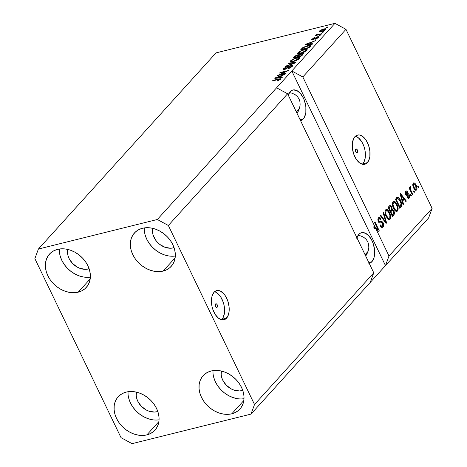 <?xml version="1.0" encoding="UTF-8"?>
<svg xmlns="http://www.w3.org/2000/svg" width="467" height="467" viewBox="0 0 467 467"><rect width="100%" height="100%" fill="white"/><g stroke="black" fill="none" stroke-linecap="round" stroke-linejoin="round"><path stroke-width="0.7" d="M217.155 307.222A1.88 1.045 -103.9 0 1 216.828 307.426A1.88 1.045 -103.9 0 1 215.45 306.177A1.88 1.045 -103.9 0 1 215.591 303.976L216.805 304.169L217.406 305.412L217.394 306.766L216.787 307.432L215.941 307.029L215.34 305.792L215.591 303.976A1.88 1.045 -103.9 0 1 215.917 303.778A1.88 1.045 -103.9 0 1 217.289 305.027A1.88 1.045 -103.9 0 1 217.155 307.222L216.443 307.397L217.155 307.222M221.492 319.772A15.049 8.377 76.1 0 0 221.948 319.311L226.559 318.167A15.049 8.377 -103.9 0 1 223.944 319.796A15.049 8.377 -103.9 0 1 212.964 309.779A15.049 8.377 -103.9 0 1 214.073 292.219L216.974 290.527L220.389 291.064L223.786 293.755L225.322 295.792L227.756 300.853L229.063 306.574L229.034 312.084L227.68 316.55L225.205 319.282L221.983 319.872L218.509 318.225L215.316 314.595L212.876 309.533L212.065 306.696L211.417 300.97L212.123 295.885L214.073 292.219A15.049 8.377 -103.9 0 1 216.688 290.585A15.049 8.377 -103.9 0 1 227.668 300.608A15.049 8.377 -103.9 0 1 226.559 318.167L221.948 319.311A15.049 8.377 76.1 0 0 223.705 303.807A15.049 8.377 76.1 0 0 214.534 291.758M357.308 152.44A1.88 1.045 -103.9 0 1 356.981 152.645A1.88 1.045 -103.9 0 1 355.609 151.39A1.88 1.045 -103.9 0 1 355.749 149.195L356.537 149.049L357.559 150.631L357.553 151.979L356.946 152.651L356.093 152.248L355.498 151.004L355.749 149.195A1.88 1.045 -103.9 0 1 356.076 148.991A1.88 1.045 -103.9 0 1 357.448 150.246A1.88 1.045 -103.9 0 1 357.308 152.44L356.595 152.616L357.308 152.44M362.31 164.25A15.049 8.377 76.1 0 0 362.771 163.789L367.383 162.644A15.049 8.377 -103.9 0 1 364.768 164.279A15.049 8.377 -103.9 0 1 353.788 154.256A15.049 8.377 -103.9 0 1 354.897 136.697L357.798 135.004L359.473 134.992L362.947 136.638L366.146 140.269L368.58 145.33L369.882 151.057L369.858 156.568L368.504 161.027L366.029 163.765L362.806 164.349L359.333 162.703L356.134 159.072L353.7 154.011L352.398 148.29L352.422 142.774L353.776 138.314L354.897 136.697A15.049 8.377 -103.9 0 1 357.512 135.068A15.049 8.377 -103.9 0 1 368.492 145.085A15.049 8.377 -103.9 0 1 367.383 162.644L362.771 163.789A15.049 8.377 76.1 0 0 364.523 148.29A15.049 8.377 76.1 0 0 355.358 136.241M288.232 95.075A15.802 8.791 -103.9 0 1 290.124 91.719L291.548 90.545L293.171 89.938L296.755 90.505L300.322 93.33L303.34 97.988L304.49 100.784L305.862 106.791L305.832 112.582L304.408 117.27L303.235 118.962L300.106 119.745L303.235 118.962A15.802 8.791 -103.9 0 1 300.55 120.661M356.916 237.791A15.802 8.791 -103.9 0 1 358.808 234.434L360.232 233.261L361.855 232.659L365.439 233.226L369.012 236.051L372.024 240.703L373.174 243.5L374.546 249.512L374.516 255.297L373.974 257.831L371.919 261.683L368.79 262.46L371.919 261.683A15.802 8.791 -103.9 0 1 369.234 263.376M89.121 268.77A15.802 12.3 42.2 0 1 88.391 268.974L88.969 268.338L88.391 268.974L85.776 269.331L80.207 268.437L77.458 267.223L72.572 263.493L69.093 258.52L68.059 255.799L67.552 253.061L67.762 249.431A15.802 12.3 42.2 0 0 73.237 264.159A15.802 12.3 42.2 0 0 88.391 268.974L89.121 268.77M157.805 411.485A15.802 12.3 42.2 0 1 157.075 411.696L157.653 411.053L157.075 411.696L154.46 412.052L148.891 411.153L146.142 409.938L141.256 406.208L137.777 401.235L136.743 398.514L136.236 395.782L136.446 392.146A15.802 12.3 42.2 0 0 141.927 406.874A15.802 12.3 42.2 0 0 157.075 411.696L157.805 411.485M242.752 390.389A15.802 12.3 42.2 0 1 242.023 390.593L242.601 389.957L242.023 390.593L239.408 390.949L233.839 390.056L231.089 388.842L226.203 385.112L222.724 380.138L221.691 377.418L221.183 374.686L221.393 371.049A15.802 12.3 42.2 0 0 226.869 385.777A15.802 12.3 42.2 0 0 242.023 390.593L242.752 390.389M174.068 247.673A15.802 12.3 42.2 0 1 173.333 247.878L173.917 247.236L173.333 247.878L170.724 248.234L165.149 247.341L159.825 244.457L157.519 242.391L155.564 240.02L153.001 234.703L152.499 231.965L152.709 228.328A15.802 12.3 42.2 0 0 158.185 243.056A15.802 12.3 42.2 0 0 173.333 247.878L174.068 247.673M163.129 271.076L175.148 257.802L163.129 271.076L166.836 269.692L170.006 267.544L172.516 264.707L174.267 261.286L175.195 257.428L175.265 253.266L174.471 248.969L172.848 244.696L170.455 240.616L167.379 236.88L163.748 233.64L159.696 231.013L155.383 229.104L150.969 227.989L146.626 227.703L142.523 228.258A24.833 19.328 42.2 0 1 169.813 239.734A24.833 19.328 42.2 0 1 171.231 266.336A24.833 19.328 42.2 0 1 163.129 271.076A24.833 19.328 42.2 0 1 135.839 259.605A24.833 19.328 42.2 0 1 134.414 232.998A24.833 19.328 42.2 0 1 142.523 228.258L138.816 229.641L135.64 231.795L133.136 234.632L131.379 238.047L130.451 241.912L130.381 246.068L131.174 250.37L132.803 254.643L135.196 258.724L138.267 262.454L141.898 265.694L145.949 268.321L150.269 270.23L154.682 271.35L159.025 271.636L163.129 271.076M231.813 413.791L243.832 400.517L231.813 413.791L235.52 412.408L238.69 410.259L241.2 407.422L242.951 404.008L243.879 400.143L243.949 395.981L243.155 391.685L241.532 387.412L239.139 383.331L236.063 379.595L232.432 376.355L228.381 373.728L224.067 371.82L219.653 370.705L215.31 370.419L211.207 370.979A24.833 19.328 42.2 0 1 238.497 382.45A24.833 19.328 42.2 0 1 239.915 409.051A24.833 19.328 42.2 0 1 231.813 413.791A24.833 19.328 42.2 0 1 204.523 402.321A24.833 19.328 42.2 0 1 203.104 375.719A24.833 19.328 42.2 0 1 211.207 370.979L207.5 372.357L204.33 374.511L201.82 377.348L200.063 380.763L199.135 384.627L199.065 388.789L199.858 393.086L201.487 397.359L203.881 401.439L206.951 405.169L210.582 408.415L214.633 411.036L218.953 412.945L223.366 414.066L227.709 414.352L231.813 413.791M146.866 434.888L158.885 421.613L146.866 434.888L150.572 433.51L153.742 431.356L156.252 428.519L158.004 425.104L158.938 421.24L159.002 417.078L158.208 412.781L156.585 408.508L154.192 404.428L151.121 400.698L147.484 397.452L143.433 394.831L139.119 392.922L134.706 391.801L130.363 391.515L126.259 392.076A24.833 19.328 42.2 0 1 153.55 403.546A24.833 19.328 42.2 0 1 154.968 430.148A24.833 19.328 42.2 0 1 146.866 434.888A24.833 19.328 42.2 0 1 119.575 423.417A24.833 19.328 42.2 0 1 118.157 396.816A24.833 19.328 42.2 0 1 126.259 392.076L122.552 393.453L119.383 395.607L116.873 398.444L115.121 401.859L114.187 405.724L114.123 409.886L114.911 414.182L116.54 418.455L118.933 422.536L122.004 426.266L125.641 429.512L129.692 432.138L134.006 434.047L138.419 435.162L142.762 435.448L146.866 434.888M78.182 292.173L90.201 278.898L78.182 292.173L81.888 290.789L85.058 288.641L87.568 285.804L89.32 282.389L90.248 278.525L90.318 274.363L89.524 270.066L87.901 265.793L85.508 261.713L82.431 257.977L78.8 254.737L74.749 252.11L70.435 250.201L66.022 249.086L61.679 248.8L57.575 249.36A24.833 19.328 42.2 0 1 84.866 260.831A24.833 19.328 42.2 0 1 86.284 287.433A24.833 19.328 42.2 0 1 78.182 292.173A24.833 19.328 42.2 0 1 50.891 280.702A24.833 19.328 42.2 0 1 49.473 254.101A24.833 19.328 42.2 0 1 57.575 249.36L53.868 250.738L50.699 252.892L48.189 255.729L46.431 259.144L45.503 263.009L45.433 267.171L46.227 271.467L47.856 275.74L50.249 279.821L53.32 283.551L56.951 286.796L61.002 289.417L65.322 291.326L69.735 292.447L74.078 292.733L78.182 292.173M366.729 254.468L368.148 251.1L368.807 247.773L368.685 244.615L367.78 241.754L366.128 239.302L363.793 237.347L360.868 235.963L358.136 235.298L360.868 235.963L363.793 237.347L366.128 239.302L367.78 241.754L368.685 244.615L368.807 247.773L368.148 251.1L365.749 256.138M365.06 254.713L368.049 251.415L365.06 254.713M298.045 111.753L299.464 108.385L300.123 105.057L300.001 101.899L299.096 99.039L297.444 96.587L295.109 94.626L292.179 93.242L289.452 92.583L292.179 93.242L295.109 94.626L297.444 96.587L299.096 99.039L300.001 101.899L300.123 105.057L299.464 108.385L297.065 113.423M296.376 111.998L299.365 108.694L296.376 111.998M373.775 272.821L287.608 93.774L168.353 225.479L254.521 404.521L373.775 272.821L254.521 404.521L250.983 414.112L370.243 282.412L373.775 272.821L287.608 93.774L276.581 87.802L157.326 219.502L168.353 225.479L287.608 93.774L276.581 87.802L334.938 23.35L216.017 52.888L38.399 249.039L157.326 219.502L291.805 70.984L302.832 76.962L374.838 226.577L377.966 229.601L374.487 222.362L374.948 221.854L379.315 230.931L378.825 231.48L375.783 228.544L388.999 256.009L432.133 208.37L345.965 29.328L302.832 76.962L345.965 29.328L334.938 23.35L291.805 70.984L302.832 76.962L374.838 226.577L373.623 226.88L375.439 228.632L373.623 226.88L374.569 228.848L375.783 228.544L378.825 231.48L379.315 230.931L374.948 221.854L374.487 222.362L377.966 229.601L374.838 226.577L373.623 226.88L374.569 228.848L375.783 228.544L388.999 256.009L385.468 265.6L250.983 414.112L132.062 443.65L121.035 437.672L34.867 258.63L38.399 249.039L216.017 52.888L334.938 23.35L345.965 29.328L432.133 208.37L388.999 256.009L385.468 265.6L428.601 217.961L385.468 265.6L291.805 70.984L385.468 265.6L370.243 282.412L373.775 272.821M381.446 221.387L378.655 222.146L379.455 221.948L378.865 221.189L378.247 221.34L378.865 221.189L379.011 218.807L377.908 219.081L379.011 218.807L380.751 219.595L381.154 218.97L380.471 219.14L381.154 218.97L379.14 217.336L378.486 217.762C377.721 218.702 377.692 220.004 378.393 221.673C379.157 223.016 379.957 223.407 380.792 222.847L381.568 222.561L382.73 223.343L382.578 225.888C381.889 226.518 381.195 226.203 380.494 224.936L380.091 225.567L382.356 227.452L383.051 226.991C383.874 226.005 383.921 224.609 383.173 222.806L382.514 222.969L383.173 222.806L383.588 223.985L383.413 226.472L382.374 227.447L381.235 227.125L380.091 225.567L380.494 224.936L381.539 226.139L382.473 225.993L383.028 224.825L382.806 223.512L382.006 222.561L380.05 223.063L379.245 222.812L378.276 221.416L377.879 219.437L378.486 217.762L379.817 217.406L381.154 218.97L380.751 219.595L379.875 218.562L379.198 218.638L378.638 219.484L378.725 220.856L379.589 221.994L381.907 221.422L383.173 222.806L381.346 221.411M383.617 212.281L386.588 222.905L386.11 223.43L380.412 215.818L380.885 215.293L385.812 222.134L383.133 212.806L383.617 212.281L383.133 212.806L385.812 222.134L380.885 215.293L380.412 215.818L386.11 223.43L386.588 222.905L385.853 223.086L386.588 222.905L383.617 212.281M390.132 219.175L389.209 219.63L388.135 219.198L386.186 216.577L385.193 213.886L384.989 211.703L385.456 210.103L386.618 209.409L387.733 209.887L389.011 211.405L390.768 216.344L390.698 218.001L390.132 219.175L390.768 216.344L389.647 212.584L386.302 209.438L385.649 209.852C384.65 211.691 384.831 213.933 386.186 216.577L388.135 219.198L389.466 219.595L390.132 219.175L388.918 219.478L390.132 219.175M397.51 211.026L396.588 211.481L395.782 211.224L393.564 208.428L392.578 205.737L392.368 203.548L392.835 201.948L393.996 201.259L395.117 201.732L396.617 203.63L398.147 208.194L398.077 209.852L397.51 211.026L398.147 208.194L397.032 204.429L393.687 201.289L393.027 201.703C392.035 203.542 392.216 205.784 393.564 208.428L395.514 211.043L396.851 211.446L397.51 211.026L396.296 211.323L397.51 211.026M402.636 201.026L403.558 204.167L403.074 204.698L400.126 194.05L400.575 193.548L406.366 201.067L405.881 201.592L404.188 199.31L402.636 201.026L404.188 199.31L405.881 201.592L406.366 201.067L400.575 193.548L400.126 194.05L403.074 204.698L403.558 204.167L402.968 204.312L403.558 204.167L402.636 201.026L402.093 201.16L402.636 201.026M418.193 186.012L418.817 187.308L418.356 187.822L417.731 186.52L418.193 186.012L417.731 186.52L418.356 187.822L418.817 187.308L418.187 187.465L418.817 187.308L418.193 186.012M416.103 185.148L417.025 188.452L416.681 189.824L415.84 190.332L415.023 189.964L413.955 188.54L412.77 184.693L413.108 183.344L413.937 182.842L415.128 183.566L416.103 185.148C415.227 183.204 414.276 182.544 413.248 183.163C412.536 184.477 412.67 186.076 413.657 187.956C414.538 189.941 415.496 190.624 416.541 190.005L415.519 190.262L416.541 190.005C417.253 188.668 417.107 187.051 416.103 185.148L415.461 185.306L416.103 185.148M413.925 190.723L414.55 192.025L414.089 192.532L413.464 191.237L413.925 190.723L413.464 191.237L414.089 192.532L414.55 192.025L413.92 192.176L414.55 192.025L413.925 190.723M411.059 190.635L412.705 194.062L412.244 194.57L409.069 187.962L409.53 187.454L410.038 188.51L409.868 187.069L410.295 186.584L410.902 187.746L410.382 188.674L411.059 190.635L410.493 189.199L410.534 187.968L410.902 187.746L410.621 186.607L410.014 186.736L410.038 188.51L409.53 187.454L409.069 187.962L412.244 194.57L412.705 194.062L412.075 194.219L412.705 194.062L411.059 190.635L410.429 190.793L411.059 190.635M410.756 194.225L411.38 195.527L410.919 196.035L410.295 194.739L410.756 194.225L410.295 194.739L410.919 196.035L411.38 195.527L410.75 195.679L411.38 195.527L410.756 194.225M406.354 192.229L405.391 192.468L406.354 192.229L407.44 192.655L407.843 192.025L407.113 192.206L407.843 192.025L406.407 190.956L405.881 191.301L405.765 194.313L407.306 195.276L407.872 195.089L406.88 195.334L409.255 194.786L409.6 195.72L409.296 197.996L408.584 198.481L407.744 198.107L407.072 197.214L407.475 196.584L408.129 197.319L408.631 197.267L408.958 195.661L408.438 194.961L406.815 195.334L406.167 194.943L405.461 193.461L405.549 191.826L406.319 190.985L407.113 191.108L407.843 192.025L407.44 192.655L406.885 192.054L406.354 192.229L406.249 193.828L408.281 193.659L409.255 194.786C408.631 193.647 407.971 193.344 407.271 193.869L406.57 194.062L406.162 193.671L406.64 192.03L405.409 192.34M400.581 200.425L401.509 202.853L401.801 205.317L401.293 206.642L399.787 208.323L395.421 199.246L397.043 197.5L397.872 197.226L399.162 198.131L400.581 200.425C399.723 198.411 398.678 197.354 397.458 197.249L395.421 199.246L399.787 208.323L401.1 206.881L399.46 207.646L401.1 206.881C402.128 205.176 401.953 203.022 400.581 200.425L399.945 200.582L400.581 200.425M393.833 210.815L394.399 213.787L392.408 216.478L388.036 207.395L389.927 205.468L391.194 205.976L391.971 207.406L392.152 209.263L393.062 209.654L393.833 210.815L392.152 209.263L391.731 206.811L390.056 205.422L388.036 207.395L392.408 216.478L393.774 214.966L392.56 215.269L392.082 215.801L393.774 214.966C394.627 214.003 394.644 212.619 393.833 210.815L393.185 210.979L393.833 210.815M279.383 74.761L286.143 73.085L285.681 73.593L277.188 75.701L286.324 71.41L279.552 73.091L280.013 72.583L288.507 70.47L279.383 74.761L288.507 70.47L280.013 72.583L279.552 73.091L286.324 71.41L277.188 75.701L285.681 73.593L286.143 73.085L279.383 74.761L279.552 75.117L279.383 74.761M291.221 65.456L292.435 65.351L292.616 65.964L289.797 68.083L287.941 68.737L291.104 66.822L291.642 66.057L290.935 65.923L285.495 69.174L283.691 69.618L283.142 69.151L285.611 67.155L287.398 66.501L284.596 68.275L284.234 68.947L285.255 68.906L289.12 66.314L291.221 65.456L285.016 68.97L284.222 68.935L284.508 68.375L287.398 66.501L283.498 68.637L283.13 69.425L284.537 69.484L290.783 65.958L291.63 65.999L291.338 66.588L287.941 68.737L292.295 66.384L292.704 65.526L291.221 65.456L291.426 65.882L291.221 65.456M288.682 63.01L295.774 62.444L295.302 62.969L285.477 66.547L285.95 66.022L294.519 62.981L288.203 63.541L288.682 63.01L288.203 63.541L294.519 62.981L285.95 66.022L285.477 66.547L295.302 62.969L295.774 62.444L288.682 63.01L288.904 63.477L288.682 63.01M299.37 58.568L295.43 60.908L290.748 61.883L290.27 61.34L291.151 60.266L295.582 58.042L299.16 57.4L299.779 57.832L299.37 58.568L299.382 57.447L296.784 57.704L290.661 60.728L290.287 61.603L293.369 61.562L296.732 60.342L299.37 58.568M306.755 50.418L302.809 52.759L298.127 53.734L297.654 53.191L298.536 52.111L302.546 50.033L306.545 49.251L307.158 49.683L306.755 50.418L306.761 49.298L304.163 49.555L298.039 52.578L297.672 53.454L300.748 53.413L304.11 52.193L306.755 50.418M310.596 43.904L312.744 43.705L312.265 44.237L305.19 44.779L305.64 44.283L315.552 40.606L312.149 42.193L310.596 43.904L312.149 42.193L315.552 40.606L305.64 44.283L305.19 44.779L312.265 44.237L312.744 43.705L310.596 43.904L310.806 44.347L310.596 43.904M326.737 27.214L327.951 26.911L327.49 27.419L326.275 27.722L326.737 27.214L326.275 27.722L327.49 27.419L327.951 26.911L326.737 27.214L326.906 27.565L326.737 27.214M323.701 28.907L325.908 28.732L325.861 29.304L324.892 30.151L321.57 31.558L319.142 31.779L320.152 30.378L323.421 28.977L319.329 31.056L319.06 31.686L321.284 31.628L325.727 29.462L325.995 28.831L323.701 28.907L323.876 29.269L323.701 28.907M322.469 31.925L323.684 31.622L323.222 32.135L322.008 32.433L322.469 31.925L322.008 32.433L323.222 32.135L323.684 31.622L322.469 31.925L322.639 32.281L322.469 31.925M316.153 34.558L316.871 35.241L316.702 34.891L315.715 35.136L315.89 35.486L315.715 35.136L315.254 35.644L321.436 34.109L321.897 33.601L318.692 34.395L318.862 34.745L318.692 34.395L321.897 33.601L321.436 34.109L315.254 35.644L316.702 34.891L316.077 34.669L316.918 33.998L317.63 33.968L317.262 34.622L318.692 34.395L317.513 34.616L317.204 34.342L317.63 33.968L316.918 33.998L316.071 34.78M319.358 35.364L320.572 35.066L318.897 35.877L320.572 35.066L319.358 35.364L319.527 35.72L319.358 35.364M317.537 36.805L318.523 36.706L318.739 37.08L316.778 38.679L315.348 39.222L317.437 37.845L317.788 37.372L317.42 37.237L313.608 39.526L312.102 39.917L311.728 39.526L313.596 37.99L314.834 37.523L312.919 38.889L312.68 39.275L313.252 39.292L317.537 36.805L313.094 39.339L312.919 38.889L314.834 37.523L312.02 39.123L311.705 39.771L312.756 39.818L317.221 37.278L317.583 37.699L315.348 39.222L318.436 37.518L318.751 36.852L317.537 36.805L317.77 37.296L317.537 36.805M307.683 45.62L310.765 45.503L308.979 47.862L300.485 49.975L303.147 47.395L307.683 45.62L302.598 47.774L300.485 49.975L308.979 47.862L310.759 45.486L307.683 45.62L307.858 45.982L307.683 45.62M299.119 54.837L299.294 55.194L297.835 54.732L298.022 55.118L297.835 54.732L294.479 56.606L294.747 57.161L294.479 56.606L293.101 58.124L301.594 56.017L303.422 53.658L301.816 53.641L302.009 54.044L302.061 53.582L303.445 53.723L301.594 56.017L293.101 58.124L295.874 55.515L298.092 54.674L299.119 54.837L301.816 53.641L299.096 54.779M280.206 77.469L282.354 77.265L281.875 77.796L274.8 78.339L275.25 77.843L285.162 74.165L281.759 75.753L280.206 77.469L281.759 75.753L285.162 74.165L275.25 77.843L274.8 78.339L281.875 77.796L282.354 77.265L280.206 77.469L280.416 77.907L280.206 77.469M280.521 79.384L276.913 81.1L279.359 79.781L279.476 79.256L272.459 80.925L272.921 80.417L280.428 78.695L280.79 78.9L280.521 79.384L280.772 78.841L278.688 78.981L272.921 80.417L272.459 80.925L279.371 79.262L279.552 79.612L276.913 81.1L280.521 79.384M428.601 217.961L432.133 208.37L428.601 217.961M34.867 258.63L38.399 249.039L157.326 219.502L168.353 225.479L254.521 404.521L250.983 414.112L132.062 443.65L121.035 437.672L34.867 258.63M319.732 31.896L319.329 31.056L319.732 31.896M321.745 31.12C320.467 31.482 319.948 31.394 320.199 30.845L323.304 29.398C324.583 29.036 325.096 29.123 324.857 29.672L325.038 30.051L324.857 29.672L321.745 31.12L321.909 31.458L321.745 31.12L323.835 30.378L325.003 29.386L324.034 29.24L321.646 29.941L320.064 31.196L321.745 31.12M320.368 31.826L320.199 30.845M325.26 29.888L324.991 29.333L324.857 29.672M317.134 34.441L316.918 33.998L317.134 34.441M317.513 34.616L317.204 34.342M315.85 39.059L315.698 38.743L315.85 39.059M317.776 38.096L317.583 37.699L317.776 38.096M317.221 37.278L317.583 37.699M312.388 39.893L312.02 39.123L312.388 39.893M313.094 39.339L312.919 38.889M313.912 39.386L313.754 39.053L313.912 39.386M314.834 38.825L314.624 38.393L314.834 38.825M305.856 44.727L305.64 44.283L305.856 44.727M309.755 43.986L307.7 44.137L307.911 44.569L307.7 44.137L306.299 44.307L306.475 44.68L306.299 44.307L311.004 42.608L311.267 43.162L311.004 42.608L309.755 43.986L309.96 44.412L309.755 43.986L311.004 42.608L306.299 44.307L309.755 43.986M302.003 49.146L301.735 48.591L302.003 49.146M302.826 48.241L302.598 47.774L302.826 48.241M310.386 46.554L309.755 46.618M309.107 45.813L304.408 47.109L301.939 49.216L308.448 47.599L309.242 46.729L309.504 47.284L309.242 46.729L309.679 46.04L309.107 45.813L309.242 46.729L308.448 47.599L308.617 47.955L308.448 47.599L301.939 49.216L302.108 49.572L301.939 49.216L303.515 47.622L307.21 46.134L309.662 45.964M298.611 53.769L298.039 52.578L298.611 53.769M304.338 49.922L304.163 49.555L304.338 49.922M307.082 49.963L306.761 49.298L307.082 49.963M307.128 49.549L306.761 49.298M301.227 52.899L298.752 52.987L299.038 52.327L301.565 50.757L303.678 50.068L306.025 50.022L305.973 51.107L305.757 50.669L301.227 52.899L301.39 53.238L301.227 52.899L305.161 51.189L305.932 49.911L303.427 50.132L300.094 51.498L298.775 53.022L301.227 52.899M298.623 55.9L298.15 55.124L296.481 55.585L294.554 57.371L297.094 56.74L294.554 57.371L294.73 57.721L294.554 57.371L295.313 56.536L297.514 55.205L298.285 55.357L298.571 55.958L298.285 55.357L297.911 55.842L298.174 56.396L297.911 55.842L297.094 56.74L297.263 57.091L297.094 56.74L298.285 55.357M301.063 55.754L298.086 56.495L298.255 56.846L298.086 56.495L298.938 55.555L301.361 54.149L302.324 54.277L302.616 54.89L302.324 54.277L301.98 54.744L302.248 55.299L301.98 54.744L301.063 55.754L301.238 56.104L301.063 55.754L302.324 54.277L301.764 54.067L299.902 54.738L298.086 56.495L301.063 55.754M302.657 54.849L302.324 54.277M291.233 61.918L290.661 60.728L291.233 61.918M296.959 58.071L296.784 57.704L296.959 58.071M299.703 58.112L299.382 57.447L299.703 58.112M299.75 57.698L299.382 57.447M293.842 61.054L291.373 61.136L291.653 60.476L294.181 58.912L296.294 58.223L298.647 58.171L298.588 59.262L298.378 58.819L293.842 61.054L294.006 61.393L293.842 61.054L297.783 59.338L298.547 58.066L296.049 58.287L292.716 59.653L291.39 61.171L293.842 61.054M286.096 66.32L285.95 66.022L286.096 66.32M288.454 68.591L288.291 68.258L288.454 68.591M291.56 67.05L291.338 66.588L291.56 67.05M283.959 69.601L283.498 68.637L283.959 69.601M285.174 69.291L285.016 68.97L285.174 69.291M287.474 68.048L287.298 67.674L287.474 68.048M288.682 67.09L288.507 66.717L288.682 67.09M277.859 75.537L277.678 75.158L277.859 75.537M280.182 72.934L280.013 72.583L280.182 72.934M275.466 78.287L275.25 77.843L275.466 78.287M279.365 77.545L277.31 77.697L277.521 78.129L277.31 77.697L275.909 77.872L276.085 78.24L275.909 77.872L280.614 76.168L280.877 76.722L280.614 76.168L279.365 77.545L279.57 77.971L279.365 77.545L280.614 76.168L275.909 77.872L279.365 77.545M277.433 80.966L277.27 80.622L277.433 80.966M279.745 80.015L279.552 79.612L279.745 80.015M279.371 79.262L279.552 79.612M273.09 80.768L272.921 80.417L273.09 80.768M278.857 79.343L278.688 78.981L278.857 79.343M416.074 190.308L416.541 190.005M413.721 182.866L413.248 183.163M413.167 183.262L413.978 183.945L412.752 184.249M415.776 189.234L415.408 190.209L415.811 188.756M414.095 184.097L413.126 183.245M413.692 184.121L413.435 185.23L413.925 187.028L415.04 188.89L415.869 189.211L416.348 187.938L415.863 186.14L414.749 184.278L413.692 184.121C414.422 183.8 415.087 184.331 415.671 185.72L416.097 189.047C415.361 189.374 414.702 188.837 414.112 187.442L413.488 187.6L414.112 187.442L413.692 184.121L412.787 184.348L413.966 183.945M416.097 189.047L414.608 189.526M409.401 188.668L410.038 188.51L409.401 188.668M410.621 186.607L410.014 186.736M409.927 187.985L410.902 187.746L409.927 187.985M409.95 188.113L410.534 187.968L409.95 188.113M409.746 189.38L410.493 189.199L409.746 189.38M408.771 197.144L407.475 196.584L407.072 197.214L408.678 198.463L409.191 198.119L408.123 198.387L409.191 198.119L409.255 194.786L408.485 194.978L408.876 195.457L408.771 197.144L407.236 197.658M407.872 195.089L408.479 194.972M407.265 195.276L406.658 195.393M405.829 191.365L406.471 192.077M405.56 193.823L406.162 193.671L405.56 193.823M405.741 194.266L406.57 194.062L405.741 194.266M407.819 193.688L406.57 194.062M407.037 193.951L408.018 195.031M408.467 197.348L408.047 198.347M407.977 198.422L408.497 196.998M408.047 195.089L406.932 193.939M406.518 192.147L405.625 191.272M403.179 198.808L403.663 199.438L403.179 198.808M405.625 201.248L406.366 201.067L405.625 201.248M402.974 199.613L404.188 199.31L402.974 199.613L401.976 200.722L402.974 199.613M402.28 199.794L401.427 196.689L400.896 196.823L401.427 196.689L400.803 194.745L400.347 194.856L400.803 194.745L403.529 198.417L401.754 199.929L403.529 198.417L400.803 194.745L402.28 199.794M396.921 197.605L397.937 198.417M400.552 205.859L399.886 207.179L400.587 205.614M397.54 198.014L396.658 197.523M396.67 198.726L397.884 198.422L395.958 199.234L397.884 198.422L400.108 200.921L401.001 203.332L400.534 205.883L399.11 206.91L399.74 206.753L396.39 199.794L397.172 198.936L395.602 199.625L396.571 198.749M397.785 198.446L395.759 199.952L396.39 199.794L399.74 206.753L400.984 205.188L401.048 203.536L399.641 200.022L397.884 198.422M394.44 202.55L393.115 201.61L394.346 202.45M396.395 204.587L397.032 204.429L396.395 204.587M397.487 208.358L398.147 208.194L397.487 208.358M396.197 211.423L396.88 210.074L396.209 211.417M393.453 201.738L393.115 201.61M392.42 202.976L392.729 202.789M395.45 210.518L394.79 210.541M393.541 202.76L393.039 204.423L393.465 206.589L395.45 209.934L396.477 210.278L397.143 209.776L397.283 206.823L395.374 203.075L394.411 202.456L393.541 202.76L395.374 203.075L396.559 204.914C397.586 206.887 397.732 208.574 396.997 209.963C395.934 210.594 394.948 209.917 394.037 207.932L393.407 208.089L394.037 207.932C392.957 205.912 392.794 204.19 393.541 202.76L392.449 202.952M396.997 209.963L394.994 210.588M389.449 205.836L390.254 206.642L389.338 205.778M391.048 206.98L391.731 206.811L391.048 206.98M391.375 209.455L392.152 209.263L391.375 209.455M391.282 209.584L392.192 210.366M393.208 213.968L392.56 215.269L393.237 213.518M392.268 210.477L391.159 209.56M390.038 211.551L391.048 210.652L390.038 211.551M390.937 210.687L392.257 210.348L393.377 211.335L393.663 213.285L392.356 214.908L390.826 211.72L390.196 211.878L391.679 210.78L390.465 211.084L392.257 210.348L390.826 211.72L392.356 214.908L391.725 215.065L393.383 213.763L393.745 212.59L393.191 210.991L392.262 210.348M390.383 206.612L388.55 207.412L390.383 206.612L391.34 207.471L391.544 209.175L390.313 210.658L389.682 210.815L390.313 210.658L389.011 207.949L389.764 207.114L388.223 207.78L389.081 206.945M389.011 207.949L388.381 208.107L389.011 207.949L390.313 210.658L391.544 209.175L391.34 207.471L390.505 206.601L389.011 207.949M387.061 210.705L385.736 209.759L386.962 210.599M389.017 212.742L389.647 212.584L389.017 212.742M390.108 216.507L390.768 216.344L390.108 216.507M386.075 209.893L385.736 209.759M385.041 211.125L385.345 210.938M388.071 218.673L387.412 218.69M386.162 210.909L385.654 212.573L386.086 214.738L388.065 218.089L389.099 218.428L389.758 217.926L389.904 214.978L387.995 211.224L387.026 210.611L386.162 210.909L387.995 211.224L389.174 213.063C390.202 215.042 390.348 216.723 389.612 218.118C388.55 218.749 387.563 218.071 386.653 216.081L386.028 216.239L386.653 216.081C385.573 214.067 385.409 212.345 386.162 210.909L385.065 211.102M389.612 218.118L387.616 218.737M384.329 221.054L384.948 220.897L384.329 221.054M385.246 222.274L385.812 222.134L385.246 222.274M382.45 226.01L381.837 227.295L383.051 226.991L381.726 227.406M382.578 225.888L380.663 226.518M381.568 222.561L379.788 223.063M380.29 223.022L380.792 222.847M379.496 218.521L378.556 217.692L379.484 218.503M379.011 218.807L377.926 218.988M380.453 221.772L379.455 221.948M378.241 222.251L379.239 222.076M380.599 221.702L381.65 222.543M381.685 227.447L382.502 225.514M381.79 222.771L380.459 221.685M377.891 219.017L378.188 218.83M379.735 223.08L380.05 222.963M377.103 229.817L377.966 229.601L377.103 229.817M377.389 229.746L377.698 230.394L377.389 229.746M378.474 231.142L379.315 230.931L378.474 231.142M356.759 238.287L358.808 234.434A15.802 8.791 -103.9 0 1 361.557 232.724A15.802 8.791 -103.9 0 1 373.086 243.243A15.802 8.791 -103.9 0 1 371.919 261.683L370.494 262.857L368.872 263.458M288.075 95.572L290.124 91.719A15.802 8.791 -103.9 0 1 292.873 90.003A15.802 8.791 -103.9 0 1 304.402 100.528A15.802 8.791 -103.9 0 1 303.235 118.962L301.81 120.136L300.188 120.743M59.391 251.754L59.338 249.01A24.833 19.328 -137.8 0 0 90.37 277.112L88.029 277.322M60.185 256.056L61.807 260.329L64.207 264.41L67.277 268.14L70.908 271.38L74.959 274.006L79.273 275.915L83.686 277.036M128.075 394.475L128.022 391.725A24.833 19.328 -137.8 0 0 159.054 419.827L156.714 420.037M128.869 398.771L130.497 403.044L132.891 407.125L135.961 410.855L139.592 414.101L143.643 416.722L147.957 418.63L152.376 419.751M213.022 373.372L212.97 370.629A24.833 19.328 -137.8 0 0 244.002 398.73L241.661 398.941M213.816 377.675L215.439 381.948L217.838 386.028L220.909 389.758L224.539 393.004L228.591 395.625L232.905 397.534L237.318 398.655M144.338 230.657L144.285 227.914A24.833 19.328 -137.8 0 0 175.318 256.015L172.977 256.225M145.132 234.959L146.755 239.227L149.148 243.313L152.224 247.043L155.855 250.283L159.907 252.91L164.221 254.819L168.634 255.939M362.771 163.789L363.892 162.177L365.247 157.712L365.27 152.201L364.78 149.312L363.968 146.48L361.534 141.413L358.335 137.783L356.601 136.691M221.948 319.311L223.068 317.694L224.423 313.234L224.452 307.718L223.956 304.828L223.144 301.997L220.71 296.936L219.175 294.899L215.777 292.208M317.122 34.546L317.397 35.113M317.782 37.313L318.056 37.88M312.692 39.316L312.913 39.777M309.668 45.97L310.024 46.712M298.752 52.987L299.113 53.734M306.025 50.022L306.387 50.775M291.373 61.136L291.729 61.883M298.647 58.171L299.008 58.924M291.63 65.999L291.968 66.711M284.222 68.935L284.496 69.495M279.663 79.343L279.931 79.898M408.211 194.984L406.996 195.282M406.763 194.038L405.549 194.342M379.957 221.965L378.743 222.269"/></g></svg>
